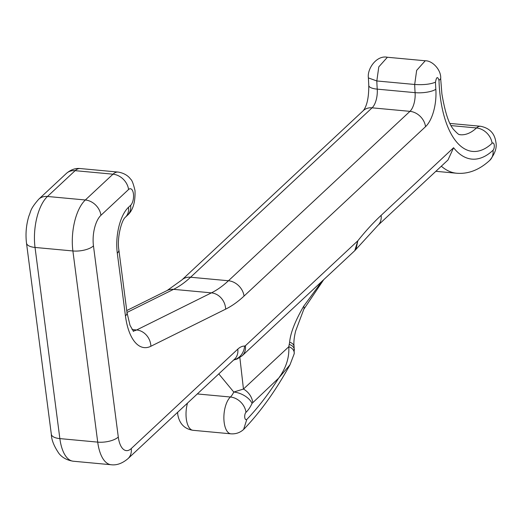 <?xml version="1.0" encoding="UTF-8"?>
<svg xmlns="http://www.w3.org/2000/svg" width="522" height="522" viewBox="0 0 522 522"><rect width="100%" height="100%" fill="white"/><g stroke="black" fill="none" stroke-linecap="round" stroke-linejoin="round"><path stroke-width="0.78" d="M187.489 403.108A19.334 8.659 95.3 0 0 186.315 418.99A19.334 8.659 95.3 0 0 193.029 430.304L230.894 433.821C235.774 434.16 240.009 432.705 243.604 429.462L246.808 419.44A371.162 166.257 95.3 0 0 278.65 378.163L290.004 364.767C275.962 390.286 260.635 411.714 244.022 429.058M245.392 345.734L357.831 240.792A402.09 180.11 -84.7 0 1 381.106 215.377L453.585 147.733A100.524 45.029 95.3 0 0 493.003 150.303A3.869 1.729 95.3 0 0 494.249 145.207A3.869 1.729 95.3 0 0 492.096 143.282A92.792 41.564 -84.7 0 1 440.327 97.125A92.792 41.564 -84.7 0 1 438.989 80.408C437.658 76.166 436.483 76.76 435.478 82.189A100.524 45.029 95.3 0 0 435.837 89.275A15.464 4.718 -3.9 0 1 415.094 92.655A115.988 51.952 -84.7 0 1 414.683 84.473L376.819 80.962A115.988 51.952 95.3 0 0 377.236 89.138L415.094 92.655A15.464 6.93 -84.7 0 1 409.953 111.349L372.088 107.832L190.589 277.234L228.447 280.751L409.953 111.349A15.464 12.352 47 0 1 425.541 126.67L244.042 296.072A208.78 93.516 -84.7 0 1 225.648 309.148L150.878 346.262A54.125 24.247 -84.7 0 1 125.45 315.94L117.293 253.17A34.798 15.588 -84.7 0 1 128.503 207.286L130.63 205.303A8.698 3.895 95.3 0 0 133.43 193.832A8.698 3.895 95.3 0 0 128.575 189.506L100.935 215.305A23.196 10.388 95.3 0 0 93.464 245.895L118.292 437.051A23.196 10.388 95.3 0 0 131.231 448.587L237.784 349.146A34.798 15.588 -84.7 0 1 244.609 346.066L245.392 345.734A15.464 12.352 47 0 1 242.175 355.763L237.138 359.006L233.673 360.01M289.638 342.236A7.732 5.67 -8.2 0 1 294.108 346.523L294.199 353.792A7.732 6.362 -172.4 0 0 294.206 353.766A7.732 6.362 -172.4 0 0 288.777 346.758L289.638 342.236C290.421 333.056 295.1 321.063 303.673 306.257L321.97 281.286M239.852 357.583L243.461 389.053L288.777 346.758C289.429 357.577 286.056 368.049 278.65 378.163L252.054 403.382A34.798 15.588 -84.7 0 1 245.992 412.334A3.869 1.729 95.3 0 0 244.746 417.437A3.869 1.729 95.3 0 0 246.808 419.44M230.894 433.821A19.334 8.659 -84.7 0 1 224.173 422.507A19.334 8.659 -84.7 0 1 230.398 397.014A19.334 8.659 95.3 0 0 233.771 392.042L218.79 373.896M214.888 377.543L211.116 381.06M252.054 403.382A15.464 8.587 24.8 0 0 233.771 392.042L243.461 389.053A15.464 12.352 -133 0 1 252.746 402.345M294.108 346.523L294.108 346.523C293.547 342.739 294.049 337.59 295.615 331.092L303.791 309.305A7.732 4.633 -154 0 0 303.673 306.257M244.609 346.066A15.464 13.82 91.3 0 1 233.817 359.873M354.79 250.658L356.03 249.314L357.831 240.792L354.79 250.658L242.175 355.763M453.585 147.733L447.98 159.993L377.895 225.406L356.03 249.314M438.989 80.408L440.679 78.62L441.893 93.856C445.09 112.791 449.103 124.797 453.944 129.88C460.417 136.81 459.19 133.854 460.234 134.741A77.328 34.635 95.3 0 0 476.501 127.962A19.334 8.659 -84.7 0 1 480.566 126.265C489.519 128.086 494.602 133.312 495.822 141.938C497.12 147.452 495.11 153.579 489.793 160.332A15.464 12.352 -133 0 0 493.003 150.303M451.158 125.606L476.501 127.962A15.464 12.352 47 0 1 492.096 143.282M128.575 189.506A15.464 12.352 -133 0 0 112.987 174.185A24.162 10.825 -84.7 0 1 118.07 172.064L80.205 168.547A24.162 10.825 95.3 0 0 75.122 170.668L47.482 196.468L85.34 199.985L112.987 174.185L75.122 170.668A15.464 12.352 47 0 0 66.398 173.408C70.79 169.643 75.396 168.025 80.205 168.547M132.046 329.545L136.647 329.969L211.417 292.862L173.558 289.345L126.99 312.456M425.541 126.67A30.928 13.853 95.3 0 0 435.837 89.275M26.498 243.089C25.395 233.889 26.204 224.845 28.925 215.951C31.085 211.162 29.702 209.603 38.752 199.202A15.464 12.352 47 0 1 47.482 196.468A38.661 17.317 95.3 0 0 35.033 247.448A15.464 6.218 -7.4 0 1 26.498 243.089L51.326 434.245A15.464 6.218 -7.4 0 0 59.86 438.604L97.718 442.121L72.891 250.965L35.033 247.448L59.86 438.604A38.661 17.317 95.3 0 0 73.295 461.226L111.153 464.743A38.661 17.317 -84.7 0 1 97.718 442.121A15.464 6.218 172.6 0 0 118.292 437.051M245.992 412.334A15.464 12.352 47 0 0 230.398 397.014L197.309 393.947M435.478 82.189C430.396 84.277 423.459 85.04 414.683 84.473L416.654 70.385L425.254 60.774L387.389 57.257L378.796 66.868L376.819 80.962L368.395 77.909C366.986 68.884 376.616 54.947 387.396 57.257M435.857 171.307L456.659 173.239A115.988 51.952 -84.7 0 1 441.318 166.205M93.464 245.895A15.464 6.218 172.6 0 1 72.891 250.965A38.661 17.317 -84.7 0 1 85.34 199.985A15.464 12.352 -133 0 1 100.935 215.305M133.064 330.961A38.661 17.317 95.3 0 0 136.647 329.969A15.464 13.324 63.6 0 1 150.878 346.262M190.589 277.234A193.31 86.593 -84.7 0 1 173.558 289.345A15.464 13.324 63.6 0 0 167.144 290.506L181.858 279.968A15.464 12.352 47 0 1 190.589 277.234M225.648 309.148A15.464 13.324 63.6 0 0 211.417 292.862A193.31 86.593 95.3 0 0 228.447 280.751A15.464 12.352 47 0 1 244.042 296.072M118.07 172.064C127.009 173.493 130.363 178.811 130.572 179.137C131.883 179.875 133.364 183.685 134.996 190.563C135.439 202.262 132.908 210.516 127.414 215.332A15.464 12.352 -133 0 0 130.63 205.303M127.414 215.332L125.287 217.315A15.464 12.352 -133 0 0 128.503 207.286M125.287 217.315C121.476 220.388 116.85 238.273 118.866 249.901A15.464 6.218 172.6 0 1 117.293 253.17M118.866 249.901L127.016 312.671A15.464 6.218 172.6 0 1 125.45 315.94M131.231 448.587A15.464 12.352 47 0 1 128.02 458.616C122.363 463.406 116.745 465.448 111.153 464.743M181.858 279.968L363.364 110.573A15.464 12.352 47 0 1 372.088 107.832A15.464 6.93 -84.7 0 0 377.236 89.138A15.464 4.718 176.1 0 1 368.78 85.543L368.395 77.909M237.784 349.146A15.464 12.352 47 0 1 234.567 359.169L128.02 458.616M381.106 215.377A15.464 12.352 47 0 1 377.895 225.406M294.401 350.066A7.732 6.094 178.7 0 0 289.364 344.5M193.029 430.304C184.534 428.999 179.451 423.779 177.78 414.638L177.604 412.341M450.003 123.433L480.566 126.265M323.699 279.675L303.791 309.305M51.326 434.245C51.437 439.778 54.007 446.225 59.038 453.598C60.043 454.779 63.912 459.797 73.295 461.226M38.752 199.202L66.398 173.408M126.742 310.557L167.144 290.506M127.016 312.671L130.037 325.395L133.547 331.437M363.358 110.573C367.018 105.809 368.826 97.464 368.78 85.543M440.679 78.62C441.442 70.3 432.634 60.539 425.254 60.774M456.659 173.239C468.325 174.211 479.366 169.911 489.793 160.332M290.004 364.767L294.206 353.766"/></g></svg>
